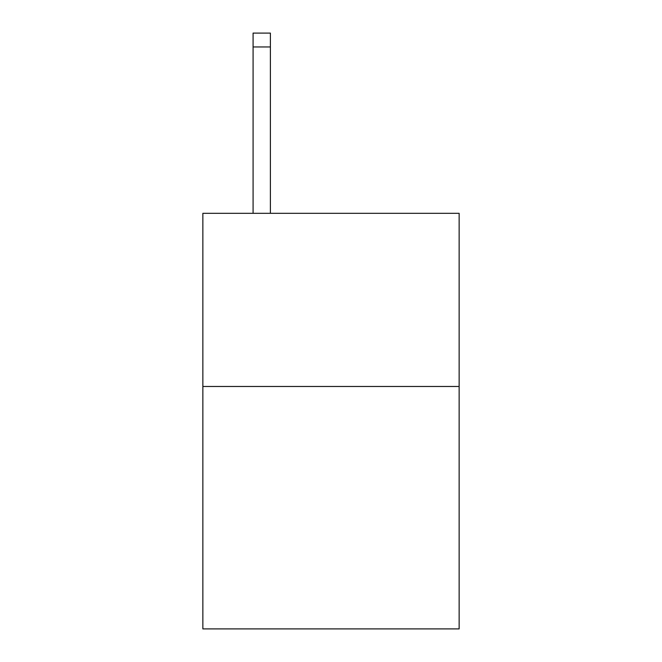 <?xml version="1.0" encoding="UTF-8"?>
<svg xmlns="http://www.w3.org/2000/svg" width="662" height="662" viewBox="0 0 662 662"><rect width="100%" height="100%" fill="white"/><g stroke="black" fill="none" stroke-linecap="round" stroke-linejoin="round"><path stroke-width="0.99" d="M459.138 386.476L459.138 628.9L202.862 628.9L202.862 213.321L459.138 213.321L459.138 386.476L202.862 386.476M270.394 213.321L270.394 46.952L253.083 46.952L253.083 33.1L270.394 33.1L270.394 46.952M253.083 213.321L253.083 46.952"/></g></svg>
